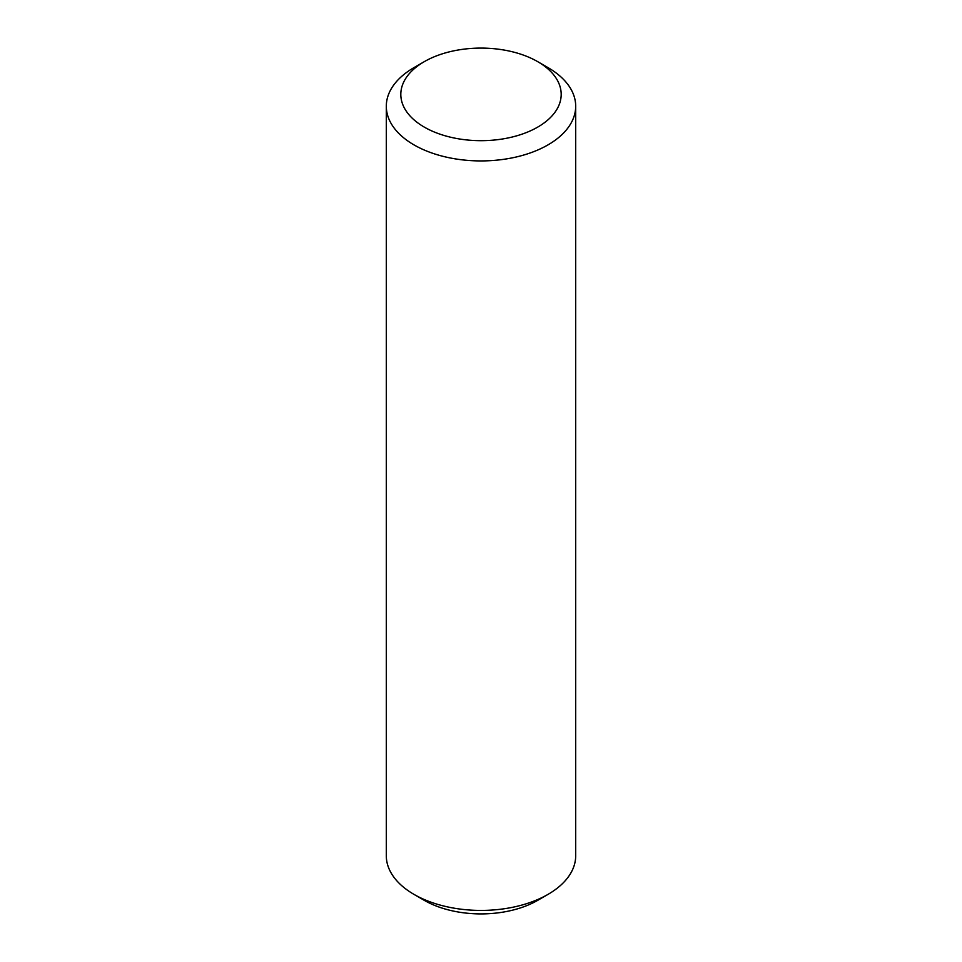 <?xml version="1.0" encoding="UTF-8"?>
<svg xmlns="http://www.w3.org/2000/svg" width="962" height="962" viewBox="0 0 962 962"><rect width="100%" height="100%" fill="white"/><g stroke="black" fill="none" stroke-linecap="round" stroke-linejoin="round"><path stroke-width="1.44" d="M547.967 67.593L537.698 61.652A80.171 46.284 0 0 0 424.302 61.652A80.171 46.284 0 0 0 424.302 127.116A80.171 46.284 0 0 0 537.698 127.116A80.171 46.284 0 0 0 537.698 61.652L547.967 67.593A94.697 54.678 0 0 1 575.697 106.253L575.697 855.747A94.697 54.678 0 0 1 547.967 894.407A94.697 54.678 0 0 1 414.033 894.407L424.302 900.348A80.171 46.284 0 0 0 537.698 900.348L547.967 894.407M424.302 61.652L414.033 67.593A94.697 54.678 0 0 0 386.303 106.253A94.697 54.678 0 0 0 414.033 144.913A94.697 54.678 0 0 0 517.243 156.758A94.697 54.678 0 0 0 575.697 106.253M386.303 106.253L386.303 855.747A94.697 54.678 0 0 0 414.033 894.407L424.302 900.348"/></g></svg>
